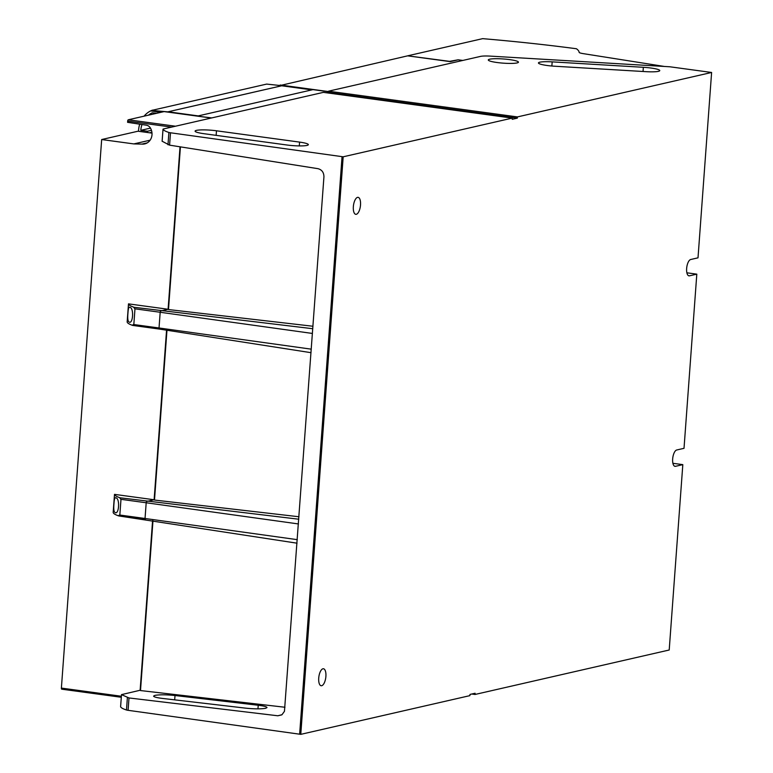 <?xml version="1.0" encoding="UTF-8"?>
<svg xmlns="http://www.w3.org/2000/svg" width="773" height="773" viewBox="0 0 773 773"><rect width="100%" height="100%" fill="white"/><g stroke="black" fill="none" stroke-linecap="round" stroke-linejoin="round"><path stroke-width="1.16" d="M462.834 60.439L458.147 59.801L449.567 61.357L408.115 55.888M664.249 66.439A12.242 1.691 -175.8 0 0 663.273 66.275L583.18 53.627A8.571 1.188 4.2 0 1 579.132 52.342A122.376 16.919 -175.8 0 0 576.426 48.747A305.944 42.293 -175.8 0 0 482.671 38.65L408.125 55.714M166.968 330.255L154.494 500.054L298.977 516.76M145.459 519.572A1.227 0.493 -82.2 0 1 145.382 519.572A1.227 0.493 -82.2 0 1 145.034 518.48L119.834 515.04L120.984 499.329L146.194 502.759A1.227 0.493 -82.2 0 1 146.793 501.435L154.523 499.667M140.531 690.163L121.487 694.627L128.994 697.951L277.816 715.779L281.981 714.716L284.454 711.305L323.935 176.833C323.877 172.447 321.887 169.731 317.993 168.678L169.587 145.15L162.137 141.237M356.305 214.295A8.571 3.479 -82.2 0 1 355.773 214.324A8.571 3.479 -82.2 0 1 353.406 206.005A8.571 3.479 -82.2 0 1 357.551 197.366A8.571 3.479 -82.2 0 1 358.083 197.347A8.571 3.479 -82.2 0 1 360.46 205.657A8.571 3.479 -82.2 0 1 356.305 214.295M321.694 685.709A8.571 3.479 -82.2 0 1 321.153 685.738A8.571 3.479 -82.2 0 1 318.785 677.419A8.571 3.479 -82.2 0 1 322.93 668.79A8.571 3.479 -82.2 0 1 323.472 668.761A8.571 3.479 -82.2 0 1 325.839 677.071A8.571 3.479 -82.2 0 1 321.694 685.709M284.986 707.256L140.502 690.56L152.977 520.751M120.598 706.725L121.496 694.656L120.607 706.754A3.672 0.512 -175.8 0 1 120.598 706.725A3.672 0.512 -175.8 0 1 120.607 706.686M175.007 695.516L258.23 705.256C263.854 705.952 266.782 706.725 267.004 707.566L265.612 708.3C260.955 709.083 254.278 709.034 245.592 708.145L162.369 698.415C156.735 697.71 153.817 696.937 153.595 696.096L154.977 695.362C159.644 694.579 166.311 694.637 175.007 695.516L174.688 699.855M180.428 146.87L168.485 309.558L312.968 326.254M159.451 329.066A1.227 0.493 -82.2 0 1 159.373 329.066A1.227 0.493 -82.2 0 1 159.025 327.974L133.826 324.544L134.975 308.823L160.185 312.263A1.227 0.493 -82.2 0 1 160.784 310.939L168.514 309.161M298.446 523.949L146.194 502.759L145.034 518.48L297.296 539.66M312.437 333.453L160.185 312.263L159.025 327.974L311.277 349.164M159.344 329.066L132.753 325.433A50.177 6.938 4.2 0 1 127.159 321.993L128.492 303.866A50.177 6.938 4.2 0 0 134.087 307.296L312.785 328.718M300.774 734.35L469.897 695.632L469.984 694.425L475.105 693.255L475.018 694.463L669.205 650.006L682.82 464.641L675.515 466.312A8.261 3.353 -82.2 0 1 675.003 466.341A8.261 3.353 -82.2 0 1 672.723 458.321A8.261 3.353 -82.2 0 1 676.713 449.992L684.018 448.321L696.811 274.154L689.506 275.826A8.261 3.353 -82.2 0 1 688.994 275.855A8.261 3.353 -82.2 0 1 686.704 267.835A8.261 3.353 -82.2 0 1 690.704 259.506L698.009 257.834L711.614 72.469L517.427 116.916L517.34 118.124L512.219 119.303L512.306 118.095L343.183 156.803L300.774 734.35L128.086 710.319A3.672 0.512 -175.8 0 1 126.482 710A47.337 6.542 -175.8 0 1 120.607 706.754M672.897 463.288L682.82 464.641M686.888 272.801L696.811 274.154M711.614 72.469L669.824 66.778L490.478 56.129A12.242 1.691 4.2 0 0 480.564 56.381L328.496 91.185L517.427 116.916M475.018 694.463L471.762 694.019M512.306 118.095L323.375 92.364L163.316 129.004A3.672 0.512 4.2 0 0 163.006 129.178A3.672 0.512 4.2 0 0 163.016 129.207A47.337 6.542 4.2 0 0 168.891 132.454A3.672 0.512 4.2 0 0 170.495 132.782L343.183 156.803M517.34 118.124L328.409 92.393L328.496 91.185M326.631 92.799L328.409 92.393M518.383 61.966A15.112 2.087 -175.8 0 1 518.441 62.178A15.112 2.087 -175.8 0 1 503.967 63.202A15.112 2.087 -175.8 0 1 488.352 60.178A15.112 2.087 -175.8 0 1 488.294 59.965A15.112 2.087 -175.8 0 1 502.779 58.932A15.112 2.087 -175.8 0 1 518.383 61.966M552.173 61.869L643.349 67.299A15.112 2.087 -175.8 0 1 659.707 70.382A15.112 2.087 -175.8 0 1 659.765 70.585A15.112 2.087 -175.8 0 1 646.035 71.667L554.859 66.236A15.112 2.087 -175.8 0 1 538.501 63.154A15.112 2.087 -175.8 0 1 538.443 62.942A15.112 2.087 -175.8 0 1 552.173 61.869L551.874 66.014M216.479 130.792L299.586 142.106A15.112 2.087 -175.8 0 1 308.34 144.657A15.112 2.087 -175.8 0 1 306.949 145.421A15.112 2.087 -175.8 0 1 286.947 145.005L203.84 133.681A15.112 2.087 -175.8 0 1 195.086 131.13A15.112 2.087 -175.8 0 1 196.468 130.376A15.112 2.087 -175.8 0 1 216.479 130.792L216.14 135.362M299.634 734.195L342.053 156.648M128.492 303.866L168.099 309.258L180.032 146.802M140.126 690.26L152.581 520.693M297.035 543.187L118.762 515.929A50.177 6.938 4.2 0 1 113.167 512.499L114.501 494.362L154.117 499.764L166.562 330.187M211.754 117.911L197.753 116.172M197.762 116.008L312.997 89.629L328.457 91.736M138.502 131.284L138.599 130.028A24.475 22.108 77.1 0 1 139.71 124.173M142 124.521A22.031 19.895 -102.9 0 0 140.812 130.328L147.459 131.236L147.372 132.492M156.784 113.264L152.233 112.819A22.031 19.895 -102.9 0 0 148.464 115.167M144.058 116.172A24.475 22.108 77.1 0 1 150.59 110.906L160.929 112.317M149.914 111.283L152.426 110.114M282.145 85.832A1.227 0.493 97.8 0 0 281.971 85.716L266.646 84.093L151.663 110.413L167.77 111.853A1.227 0.493 97.8 0 0 167.538 112.056M281.662 85.677L281.971 85.716A1.227 0.493 97.8 0 0 281.932 85.716L167.77 111.853M150.484 128.115L140.812 130.328M151.45 130.318L147.459 131.236M151.904 132.26L149.576 132.792M281.913 85.822A1.836 0.744 97.8 0 0 281.807 85.784A1.836 0.744 97.8 0 0 281.691 85.784L168.099 111.795A1.836 0.744 97.8 0 0 167.722 112.085M407.796 55.859A1.227 0.493 97.8 0 0 407.719 55.83A1.227 0.493 97.8 0 0 407.651 55.84L280.203 85.503M211.29 118.018L164.089 111.592L128.27 119.786A1.227 0.493 97.8 0 0 127.671 121.119L127.584 122.327L146.348 125.187A6.116 5.527 77.1 0 1 149.73 127.072A12.262 11.073 77.1 0 1 150.165 127.593A10.706 9.672 77.1 0 1 144.686 143.913A10.706 9.672 77.1 0 1 141.913 144.097L133.816 143.913L101.669 139.536L61.386 688.086A1.227 0.493 97.8 0 0 61.724 689.178A1.227 0.493 97.8 0 0 61.801 689.178L121.293 697.275L61.724 689.178M280.241 85.001L328.467 91.572M462.785 60.449L458.205 59.83L450.282 61.637L407.651 55.84M120.955 499.542L119.728 497.773M118.414 515.707L119.825 514.77M114.501 494.362A50.177 6.938 4.2 0 0 120.095 497.802L298.793 519.214M134.946 309.045L133.719 307.277M132.405 325.201L133.816 324.274M113.96 503.783C114.22 499.145 114.877 497.165 115.921 497.851C120.211 498.44 118.945 515.707 114.848 512.354C113.824 511.494 113.525 508.644 113.96 503.783M127.941 313.287C128.212 308.649 128.859 306.668 129.903 307.345C134.202 307.944 132.937 325.201 128.84 321.848C127.806 320.998 127.516 318.138 127.941 313.287M101.669 139.536L137.99 131.217L151.991 133.12M133.816 143.913L150.117 140.184M141.913 144.097L147.257 142.87M281.739 714.88L277.816 715.779M675.515 466.312L674.51 466.177M689.506 275.826L688.501 275.69M258.23 705.256L257.96 708.86M643.039 71.483L643.349 67.299M299.306 145.913L299.586 142.106M128.086 710.319L128.994 697.951M169.587 145.15L170.495 132.782M167.983 144.783L168.891 132.454M162.127 141.304L163.016 129.207L162.117 141.266M126.482 710L127.381 697.661M311.838 89.89L281.691 85.784M198.246 115.902L168.099 111.795M175.471 126.221L128.27 119.786M171.616 127.101L127.671 121.119M145.305 519.543L119.052 515.968M159.296 329.047L133.043 325.472M121.371 696.251L61.386 688.086M159.373 329.066L311.026 352.681M311.896 89.881L281.807 85.784M450.321 61.637L407.719 55.83"/></g></svg>
